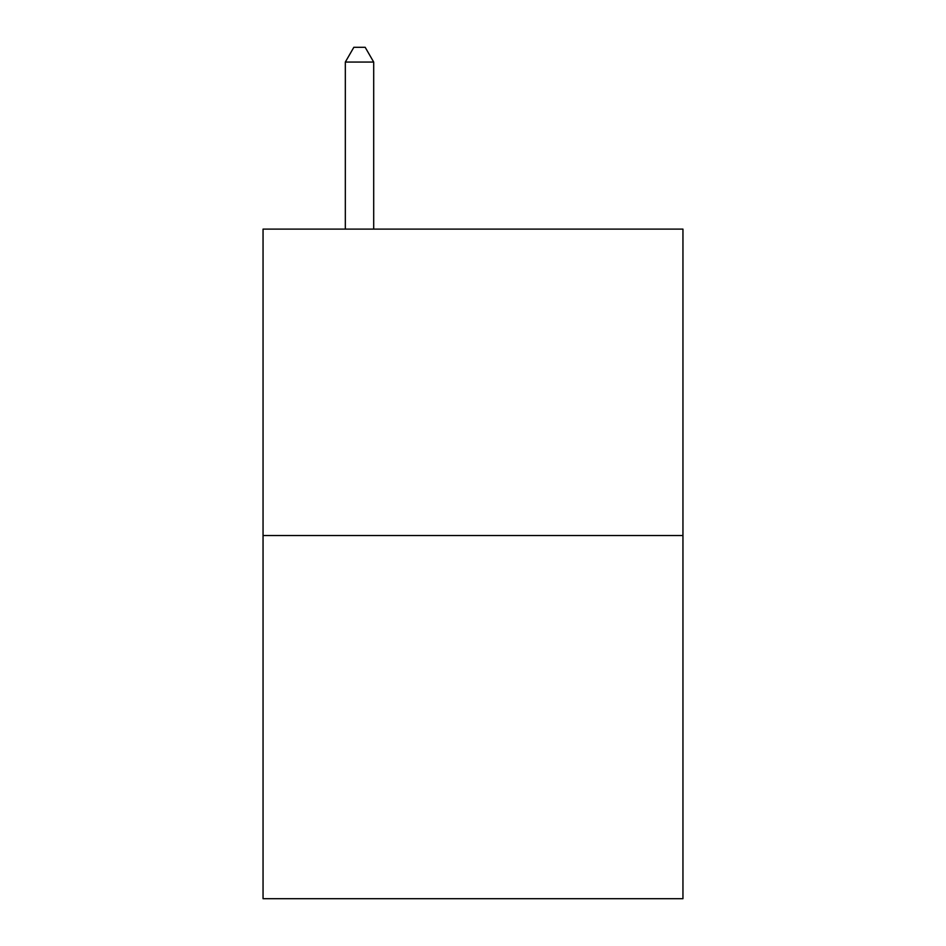 <?xml version="1.0" encoding="UTF-8"?>
<svg xmlns="http://www.w3.org/2000/svg" width="946" height="946" viewBox="0 0 946 946"><rect width="100%" height="100%" fill="white"/><g stroke="black" fill="none" stroke-linecap="round" stroke-linejoin="round"><path stroke-width="1.42" d="M682.953 535.531L682.953 229.109L263.047 229.109L263.047 898.7L682.953 898.7L682.953 535.531L263.047 535.531M373.694 229.109L373.694 62.058L345.325 62.058L345.325 229.109M345.325 62.058L353.839 47.3L365.18 47.3L373.694 62.058"/></g></svg>
